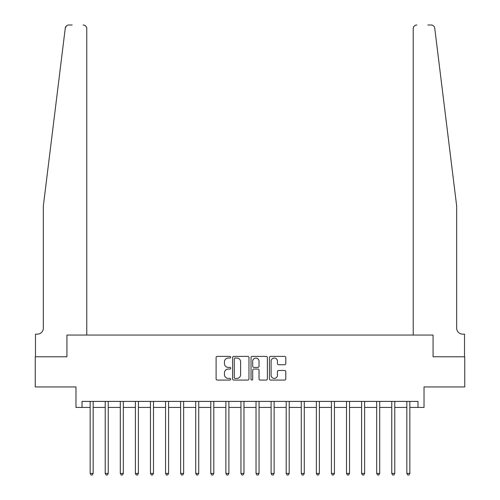 <?xml version="1.0" encoding="UTF-8"?>
<svg xmlns="http://www.w3.org/2000/svg" width="500" height="500" viewBox="0 0 500 500"><rect width="100%" height="100%" fill="white"/><g stroke="black" fill="none" stroke-linecap="round" stroke-linejoin="round"><path stroke-width="0.75" d="M230.7 357.219A0.831 0.831 0 0 0 229.869 356.388L217.288 356.388A1.181 1.181 0 0 0 216.1 357.575L216.1 378.888A1.181 1.181 0 0 0 217.288 380.075L229.869 380.075A0.831 0.831 0 0 0 230.7 379.244A0.831 0.831 0 0 0 229.869 378.413L228.238 378.413A3.787 3.787 0 0 1 224.45 374.625L224.45 372.85A3.787 3.787 0 0 1 228.238 369.062L229.869 369.062A0.831 0.831 0 0 0 230.7 368.231A0.831 0.831 0 0 0 229.869 367.4L228.238 367.4A3.787 3.787 0 0 1 224.45 363.612L224.45 361.838A3.787 3.787 0 0 1 228.238 358.044L229.869 358.044A0.831 0.831 0 0 0 230.7 357.219M284.606 364.738A1.181 1.181 0 0 0 285.794 363.55L285.794 357.575A1.181 1.181 0 0 0 284.606 356.388L270.637 356.388A1.181 1.181 0 0 0 269.45 357.575L269.45 378.888A1.181 1.181 0 0 0 270.637 380.075L284.606 380.075A1.181 1.181 0 0 0 285.794 378.888L285.794 371.662A1.181 1.181 0 0 0 284.606 370.481L278.625 370.481A1.181 1.181 0 0 0 277.444 371.662L277.444 375.25A3.169 3.169 0 0 1 274.275 378.413A3.169 3.169 0 0 1 271.106 375.25L271.106 361.213A3.169 3.169 0 0 1 274.275 358.044A3.169 3.169 0 0 1 277.444 361.213L277.444 363.55A1.181 1.181 0 0 0 278.625 364.738L284.606 364.738M72.169 25L68.856 25A3.619 3.619 0 0 0 65.263 28.175L43.338 205.963L43.338 328.119A6.031 6.031 0 0 1 37.306 334.15L35.494 334.15L35.494 356.769L66.925 356.769L35.256 356.769L35.256 386.931L75.969 386.931L75.969 407.438L82.006 407.438L82.006 401.406L417.994 401.406L417.994 407.438L424.031 407.438L424.031 386.931L464.744 386.931L464.744 356.769L433.075 356.769L433.075 335.056L413.231 335.056L413.231 28.619L413.231 335.056M86.769 335.056L86.769 28.619L86.769 335.056L66.925 335.056L66.925 356.769L66.925 335.056L433.075 335.056L433.075 356.769L464.506 356.769L464.506 334.15L462.694 334.15A6.031 6.031 0 0 1 456.662 328.119A6.031 6.031 0 0 0 462.694 334.15M248.962 357.575A1.181 1.181 0 0 0 247.781 356.388L233.806 356.388A1.181 1.181 0 0 0 232.625 357.575L232.625 378.888A1.181 1.181 0 0 0 233.806 380.075L247.781 380.075A1.181 1.181 0 0 0 248.962 378.888L248.962 357.575M252.219 356.388L266.194 356.388A1.181 1.181 0 0 1 267.375 357.575L267.375 378.888A1.181 1.181 0 0 1 266.194 380.075L260.212 380.075A1.181 1.181 0 0 1 259.031 378.888L259.031 370.244A1.181 1.181 0 0 0 257.844 369.062L253.881 369.062A1.181 1.181 0 0 0 252.694 370.244L252.694 379.244A0.831 0.831 0 0 1 251.863 380.075A0.831 0.831 0 0 1 251.038 379.244L251.038 357.575A1.181 1.181 0 0 1 252.219 356.388M82.006 407.438L90.15 407.438M93.162 407.438L105.225 407.438M108.244 407.438L120.306 407.438M123.325 407.438L135.387 407.438M138.406 407.438L150.469 407.438M153.488 407.438L165.55 407.438M168.569 407.438L180.631 407.438M183.644 407.438L195.712 407.438M198.725 407.438L210.794 407.438M213.806 407.438L225.869 407.438M228.888 407.438L240.95 407.438M243.969 407.438L256.031 407.438M259.05 407.438L271.112 407.438M274.131 407.438L286.194 407.438M289.206 407.438L301.275 407.438M304.288 407.438L316.356 407.438M319.369 407.438L331.431 407.438M334.45 407.438L346.512 407.438M349.531 407.438L361.594 407.438M364.613 407.438L376.675 407.438M379.694 407.438L391.756 407.438M394.775 407.438L406.838 407.438M409.85 407.438L417.994 407.438M235.106 358.044A0.831 0.831 0 0 0 234.281 358.875L234.281 377.587A0.831 0.831 0 0 0 235.106 378.413L236.825 378.413A3.787 3.787 0 0 0 240.613 374.625L240.613 361.838A3.787 3.787 0 0 0 236.825 358.044L235.106 358.044M259.031 361.275A3.169 3.169 0 0 0 255.863 358.106A3.169 3.169 0 0 0 252.694 361.275L252.694 366.219A1.181 1.181 0 0 0 253.881 367.4L257.844 367.4A1.181 1.181 0 0 0 259.031 366.219L259.031 361.275M93.312 401.406L93.25 401.562A1.206 1.206 0 0 0 93.162 402.013L93.162 473.431L90.15 473.431L90.15 402.013A1.206 1.206 0 0 0 90.062 401.562L90 401.406M93.162 473.431L92.256 475L91.05 475L90.15 473.431M65.263 28.175L66.425 25.938M86.769 28.619A3.619 3.619 0 0 0 83.15 25C85.331 25.231 86.538 26.438 86.769 28.619M43.338 328.119A6.031 6.031 0 0 1 37.306 334.15M448.762 141.894L434.738 28.175C432.6 24.394 432.6 24.394 434.738 28.175L456.662 205.963L456.662 328.119M427.831 25L431.144 25A3.619 3.619 0 0 1 434.738 28.175M416.85 25A3.619 3.619 0 0 0 413.231 28.619C413.462 26.438 414.669 25.231 416.85 25M108.394 401.406L108.331 401.562A1.206 1.206 0 0 0 108.244 402.013L108.244 473.431L105.225 473.431L105.225 402.013A1.206 1.206 0 0 0 105.144 401.562L105.081 401.406M108.244 473.431L107.338 475L106.131 475L105.225 473.431M123.475 401.406L123.413 401.562A1.206 1.206 0 0 0 123.325 402.013L123.325 473.431L120.306 473.431L120.306 402.013A1.206 1.206 0 0 0 120.219 401.562L120.162 401.406M123.325 473.431L122.419 475L121.213 475L120.306 473.431M138.556 401.406L138.494 401.562A1.206 1.206 0 0 0 138.406 402.013L138.406 473.431L135.387 473.431L135.387 402.013A1.206 1.206 0 0 0 135.3 401.562L135.238 401.406M138.406 473.431L137.5 475L136.294 475L135.387 473.431M153.631 401.406L153.575 401.562A1.206 1.206 0 0 0 153.488 402.013L153.488 473.431L150.469 473.431L150.469 402.013A1.206 1.206 0 0 0 150.381 401.562L150.319 401.406M153.488 473.431L152.581 475L151.375 475L150.469 473.431M168.713 401.406L168.65 401.562A1.206 1.206 0 0 0 168.569 402.013L168.569 473.431L165.55 473.431L165.55 402.013A1.206 1.206 0 0 0 165.463 401.562L165.4 401.406M168.569 473.431L167.662 475L166.456 475L165.55 473.431M183.794 401.406L183.731 401.562A1.206 1.206 0 0 0 183.644 402.013L183.644 473.431L180.631 473.431L180.631 402.013A1.206 1.206 0 0 0 180.544 401.562L180.481 401.406M183.644 473.431L182.744 475L181.537 475L180.631 473.431M198.875 401.406L198.812 401.562A1.206 1.206 0 0 0 198.725 402.013L198.725 473.431L195.712 473.431L195.712 402.013A1.206 1.206 0 0 0 195.625 401.562L195.562 401.406M198.725 473.431L197.819 475L196.612 475L195.712 473.431M213.956 401.406L213.894 401.562A1.206 1.206 0 0 0 213.806 402.013L213.806 473.431L210.794 473.431L210.794 402.013A1.206 1.206 0 0 0 210.706 401.562L210.644 401.406M213.806 473.431L212.9 475L211.694 475L210.794 473.431M229.037 401.406L228.975 401.562A1.206 1.206 0 0 0 228.888 402.013L228.888 473.431L225.869 473.431L225.869 402.013A1.206 1.206 0 0 0 225.781 401.562L225.725 401.406M228.888 473.431L227.981 475L226.775 475L225.869 473.431M244.119 401.406L244.056 401.562A1.206 1.206 0 0 0 243.969 402.013L243.969 473.431L240.95 473.431L240.95 402.013A1.206 1.206 0 0 0 240.863 401.562L240.8 401.406M243.969 473.431L243.062 475L241.856 475L240.95 473.431M259.2 401.406L259.137 401.562A1.206 1.206 0 0 0 259.05 402.013L259.05 473.431L256.031 473.431L256.031 402.013A1.206 1.206 0 0 0 255.944 401.562L255.881 401.406M259.05 473.431L258.144 475L256.938 475L256.031 473.431M274.275 401.406L274.219 401.562A1.206 1.206 0 0 0 274.131 402.013L274.131 473.431L271.112 473.431L271.112 402.013A1.206 1.206 0 0 0 271.025 401.562L270.963 401.406M274.131 473.431L273.225 475L272.019 475L271.112 473.431M289.356 401.406L289.294 401.562A1.206 1.206 0 0 0 289.206 402.013L289.206 473.431L286.194 473.431L286.194 402.013A1.206 1.206 0 0 0 286.106 401.562L286.044 401.406M289.206 473.431L288.306 475L287.1 475L286.194 473.431M304.438 401.406L304.375 401.562A1.206 1.206 0 0 0 304.288 402.013L304.288 473.431L301.275 473.431L301.275 402.013A1.206 1.206 0 0 0 301.188 401.562L301.125 401.406M304.288 473.431L303.387 475L302.181 475L301.275 473.431M319.519 401.406L319.456 401.562A1.206 1.206 0 0 0 319.369 402.013L319.369 473.431L316.356 473.431L316.356 402.013A1.206 1.206 0 0 0 316.269 401.562L316.206 401.406M319.369 473.431L318.463 475L317.256 475L316.356 473.431M334.6 401.406L334.538 401.562A1.206 1.206 0 0 0 334.45 402.013L334.45 473.431L331.431 473.431L331.431 402.013A1.206 1.206 0 0 0 331.35 401.562L331.287 401.406M334.45 473.431L333.544 475L332.337 475L331.431 473.431M349.681 401.406L349.619 401.562A1.206 1.206 0 0 0 349.531 402.013L349.531 473.431L346.512 473.431L346.512 402.013A1.206 1.206 0 0 0 346.425 401.562L346.369 401.406M349.531 473.431L348.625 475L347.419 475L346.512 473.431M364.762 401.406L364.7 401.562A1.206 1.206 0 0 0 364.613 402.013L364.613 473.431L361.594 473.431L361.594 402.013A1.206 1.206 0 0 0 361.506 401.562L361.444 401.406M364.613 473.431L363.706 475L362.5 475L361.594 473.431M379.837 401.406L379.781 401.562A1.206 1.206 0 0 0 379.694 402.013L379.694 473.431L376.675 473.431L376.675 402.013A1.206 1.206 0 0 0 376.587 401.562L376.525 401.406M379.694 473.431L378.787 475L377.581 475L376.675 473.431M394.919 401.406L394.856 401.562A1.206 1.206 0 0 0 394.775 402.013L394.775 473.431L391.756 473.431L391.756 402.013A1.206 1.206 0 0 0 391.669 401.562L391.606 401.406M394.775 473.431L393.869 475L392.663 475L391.756 473.431M410 401.406L409.938 401.562A1.206 1.206 0 0 0 409.85 402.013L409.85 473.431L406.838 473.431L406.838 402.013A1.206 1.206 0 0 0 406.75 401.562L406.688 401.406M409.85 473.431L408.95 475L407.744 475L406.838 473.431"/></g></svg>
